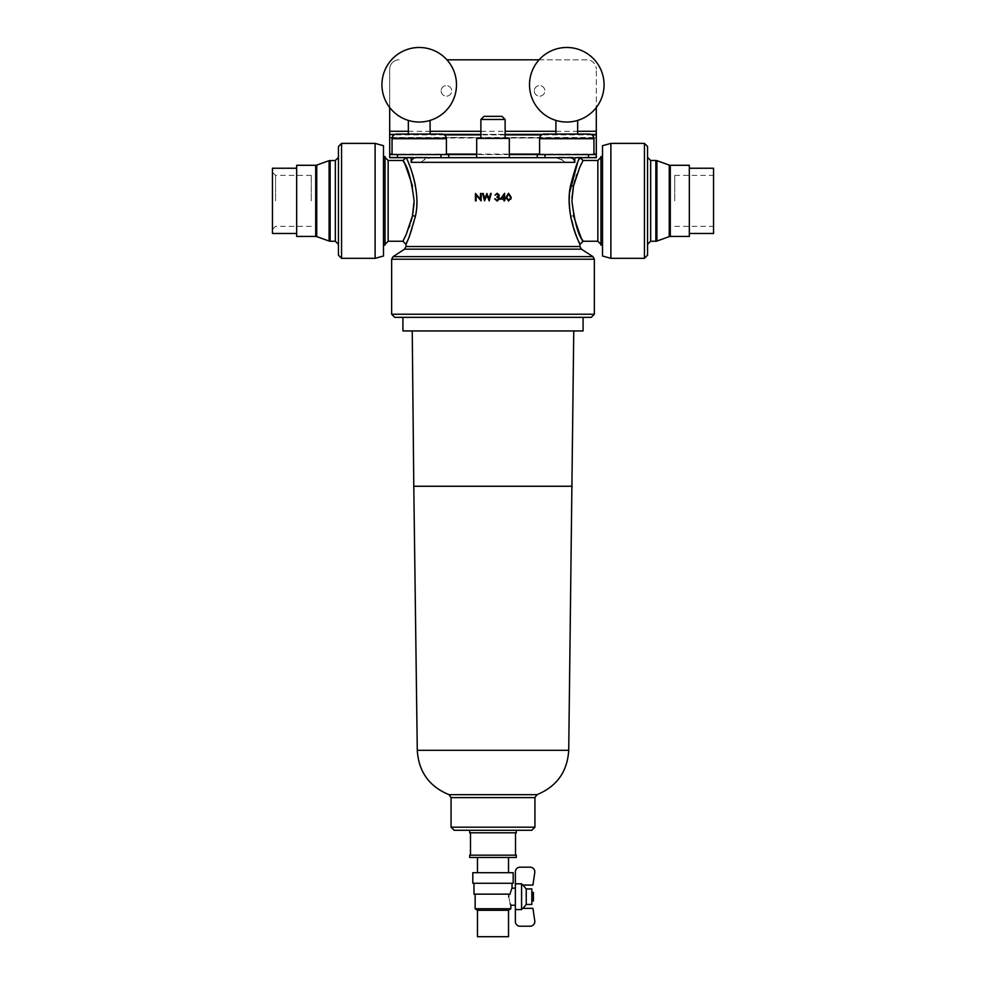 <?xml version="1.0" encoding="UTF-8"?>
<svg xmlns="http://www.w3.org/2000/svg" width="986" height="986" viewBox="0 0 986 986"><rect width="100%" height="100%" fill="white"/><g stroke="black" fill="none" stroke-linecap="round" stroke-linejoin="round"><path stroke-width="0.74" stroke-dasharray="4.93 3.7" d="M558.976 157.181L596.296 157.181L558.976 157.181L565.04 162.333C562.439 159.794 558.569 158.241 553.417 157.674L432.583 157.674C427.443 158.241 423.573 159.794 420.96 162.333L427.024 157.181L389.704 157.181L389.704 137.991L596.296 137.991L389.704 137.485L596.296 137.485L596.296 69.143L596.296 107.523M272.444 168.236L272.444 233.472M338.457 146.495L338.457 255.226M385.045 156.589L385.045 245.12M409.695 176.038L412.518 186.083L414.046 203.72M411.051 221.431L409.806 225.387M409.178 227.15L405.406 236.196M404.161 238.772L403.286 240.51M415.303 216.686L407.464 241.163C411.741 232.893 420.492 206.468 415.291 184.949A3.106 1.122 -11.2 0 1 412.518 186.083M600.955 156.589L600.955 245.12M576.305 225.683L573.482 215.638L571.954 198.001M574.949 180.278L576.194 176.334M576.822 174.559L580.594 165.512M581.839 162.936L582.714 161.211M560.393 157.674L574.826 157.674M578.893 159.757L577.513 162.936M569.6 192.553L569.403 194.71M569.181 200.084L569.181 201.317M569.933 212.039L575.935 234.828M647.543 255.226L647.543 146.495M647.543 200.861L647.543 244.343M402.917 317.344L591.243 317.344M454.164 830.298L531.836 830.298M502.01 116.36L483.99 116.36M441.124 90.885A5.275 5.275 0 0 0 446.399 96.172A5.275 5.275 0 0 0 451.687 90.885A5.275 5.275 0 0 0 446.399 85.609A5.275 5.275 0 0 0 441.124 90.885A5.275 5.275 0 0 0 446.399 96.172A5.275 5.275 0 0 0 451.687 90.885A5.275 5.275 0 0 0 446.399 85.609A5.275 5.275 0 0 0 441.124 90.885M534.313 90.885A5.275 5.275 0 0 0 539.601 96.172A5.275 5.275 0 0 0 544.876 90.885A5.275 5.275 0 0 0 539.601 85.609A5.275 5.275 0 0 0 534.313 90.885A5.275 5.275 0 0 0 539.601 96.172A5.275 5.275 0 0 0 544.876 90.885A5.275 5.275 0 0 0 539.601 85.609A5.275 5.275 0 0 0 534.313 90.885M446.399 154.568L392.046 154.568L446.399 154.568M456.493 84.759A37.283 37.283 0 0 0 419.223 47.476A37.283 37.283 0 0 0 381.939 84.759A37.283 37.283 0 0 0 419.223 122.03A37.283 37.283 0 0 0 456.493 84.759M539.601 154.568L593.954 154.568L539.601 154.568M529.507 84.759A37.283 37.283 0 0 1 566.777 47.476A37.283 37.283 0 0 1 604.061 84.759A37.283 37.283 0 0 1 566.777 122.03A37.283 37.283 0 0 1 529.507 84.759M713.556 168.236L713.556 233.472M674.732 200.861L674.732 175.385L674.732 200.861M311.268 200.861L311.268 175.385L311.268 200.861M476.694 138.422L509.306 138.422M493 157.674L509.306 157.674L493 157.674M533.389 892.429L533.389 900.97M531.836 888.941L531.836 904.47M526.241 888.941L526.241 904.47M515.37 896.705L515.37 905.247L515.37 896.705M473.97 894.142L510.193 894.142L508.899 894.142L510.193 894.142L510.465 892.724M510.711 891.751L511.031 890.715M516.294 832.788L469.706 832.788M516.294 855.158L469.706 855.158M516.294 857.487L469.706 857.487M513.188 872.709L472.812 872.709M513.188 883.271L472.812 883.271M508.529 910.3L477.47 910.3M510.859 908.747L475.141 908.747M508.529 936.7L477.47 936.7M583.083 330.939L402.917 330.939M403.779 162.172L408.327 172.304M383.492 145.718L383.492 256.003M375.111 143.389L375.111 258.332M296.675 165.291L296.675 236.43M689.325 165.291L689.325 236.43M610.889 143.389L610.889 258.332M602.508 145.718L602.508 256.003M510.859 905.247L510.538 904.556M508.69 896.705C511.081 907.724 511.081 907.724 508.69 896.705M521.582 883.813L522.617 885.058L532.921 885.058L534.769 872.536A4.659 4.659 0 0 0 530.16 867.187L520.029 867.187A4.659 4.659 0 0 0 515.37 871.858L515.37 883.813L521.582 883.813L521.582 909.597L522.617 908.352L532.921 908.352L534.769 920.875A4.659 4.659 0 0 1 530.16 926.211L520.029 926.211A4.659 4.659 0 0 1 515.37 921.553L515.37 909.597L521.582 909.597M510.884 199.098L508.566 201.045L506.089 197.163L508.566 193.268L511.118 197.163M496.796 197.163L498.694 195.191L497.203 194.032L494.997 195.166L497.19 193.268L499.36 195.191L498.485 196.719L499.729 198.654L497.178 201.045L494.713 198.864L497.19 200.294L499.064 198.728M498.485 196.719L499.286 197.348M498.3 197.471L497.437 197.212M504.438 193.268L504.573 198.396L505.424 199.147L504.573 199.147L504.573 200.861L503.908 200.861L503.908 199.147L500.395 199.147L504.438 193.268M576.6 236.529L579.879 244.121M411.174 157.674L416.154 157.674M413.898 178.799L413.405 176.962M412.777 174.805L411.433 170.652M411.137 169.789L409.856 166.326M409.227 164.748L406.158 157.674M389.704 157.181L427.024 157.181M489.204 200.861L486.887 195.203L484.533 200.861L482.573 193.466L483.251 193.466L484.705 198.889L486.85 193.466L489.068 198.852L489.993 195.425M490.523 193.466L491.201 193.466L489.734 198.889M475.449 200.861L475.449 193.466L480.478 199.283L480.478 193.466L481.143 193.466L481.143 200.861L476.115 195.043L476.115 200.861L475.449 200.861M553.417 157.674L432.583 157.674M515.37 883.813L515.37 909.597M582.221 239.549L577.673 229.418M689.325 200.861L689.325 233.472L689.325 200.861M713.556 200.861L713.556 175.385L713.556 200.861M338.457 200.861L338.457 157.366L338.457 200.861M383.492 200.861L383.492 245.12L383.492 200.861M385.045 200.861L385.045 157.366L385.045 200.861M493 330.939L412.234 330.939L493 330.939M493 830.298L469.706 830.298L493 830.298M493 872.709L477.47 872.709L493 872.709M493 855.158L470.482 855.158L493 855.158M531.836 896.705L531.836 900.97L531.836 896.705M596.296 157.181L596.296 137.991M389.704 137.991L389.704 134.379L596.296 134.379L389.704 134.379L389.704 69.143A9.318 9.318 0 0 1 399.034 59.826A9.318 9.318 0 0 0 389.704 69.143L389.704 107.523M539.059 59.826L586.966 59.826A9.318 9.318 0 0 1 596.296 69.143A9.318 9.318 0 0 0 586.966 59.826L446.941 59.826M395.029 134.379L443.417 134.379M480.885 134.379L505.115 134.379M542.583 134.379L590.971 134.379M596.296 154.568L389.704 154.568M509.306 154.568L476.694 154.568M448.729 157.674L448.729 154.568M537.271 157.674L537.271 154.568M577.648 134.071L577.648 120.415A37.283 37.283 0 0 1 555.907 120.415L555.907 134.071L577.648 134.071L555.907 134.071M589.295 134.071L544.26 134.071M408.352 120.415A37.283 37.283 0 0 0 430.093 120.415A37.283 37.283 0 0 1 408.352 120.415L408.352 134.071L430.093 134.071L408.352 134.071L430.093 134.071L430.093 120.415M503.908 198.396L503.908 195.179L501.701 198.396L503.908 198.396M508.579 200.294L510.169 199.024L510.452 197.163L508.579 194.032M506.755 197.163L506.878 198.667M420.96 162.333L565.04 162.333M275.55 200.861L275.55 175.385L275.55 200.861M316.752 236.615L316.752 165.106M315.705 165.291L315.705 236.43M329.09 160.656L329.09 241.052M330.137 241.237L330.137 160.471M335.351 160.471L335.351 241.237M341.563 258.332L341.563 143.389M388.151 241.237L388.151 160.471M597.849 160.471L597.849 241.237M573.482 215.638A3.106 1.122 168.8 0 0 570.709 216.772M644.437 143.389L644.437 258.332M650.649 241.237L650.649 160.471M655.863 160.471L655.863 241.237M656.91 241.052L656.91 160.656M670.295 236.43L670.295 165.291M669.247 165.106L669.247 236.615M391.652 259.232L594.348 259.232M592.931 256.631L393.069 256.631M579.978 246.537L406.022 246.537M404.605 249.15L581.395 249.15M594.348 314.238L391.652 314.238M534.942 827.192L451.058 827.192M451.058 797.6L534.942 797.6M537 794.667L449 794.667M480.885 119.466L505.115 119.466M539.601 138.73L593.954 138.73M568.725 750.309L417.275 750.309M572.213 486.258L413.787 486.258M408.352 131.274L430.093 131.274M480.885 131.274L505.115 131.274M555.907 131.274L577.648 131.274M591.933 134.885L541.622 134.885M505.115 134.885L480.885 134.885M444.378 134.885L394.067 134.885M392.046 154.075L446.399 154.075M476.694 154.075L509.306 154.075M539.601 154.075L593.954 154.075M392.046 138.73L446.399 138.73M311.268 175.385L275.55 175.385L272.444 172.279M674.732 226.324L713.556 226.324M311.268 226.324L275.55 226.324L272.444 229.442M674.732 175.385L713.556 175.385"/><path stroke-width="1.48" d="M396.705 134.071L441.74 134.071A4.659 4.659 0 0 1 446.399 138.73L392.046 138.73A4.659 4.659 0 0 1 396.705 134.071L408.352 134.071L408.352 120.415M544.26 134.071L589.295 134.071A4.659 4.659 0 0 1 593.954 138.73L539.601 138.73A4.659 4.659 0 0 1 544.26 134.071M338.457 200.861L338.457 146.495L341.563 143.389L341.563 258.332L338.457 255.226L338.457 200.861M414.046 203.72L412.604 215.219M403.286 240.51L406.38 234.064L412.53 215.552L411.051 221.431M409.806 225.387L409.178 227.15M405.406 236.196L404.161 238.772M406.158 157.674C407.957 160.373 421.577 191.481 415.303 216.686L409.4 236.517L406.022 244.343L406.022 246.537L579.978 246.537L581.395 249.15L404.605 249.15L393.069 256.631L592.931 256.631L594.348 259.232L391.652 259.232L391.652 314.238L594.348 314.238L591.243 317.344L394.757 317.344L402.917 317.344L402.917 330.939L583.083 330.939L583.083 317.344M571.954 198.001L573.396 186.502M573.519 185.935L574.949 180.278M576.194 176.334L576.822 174.559M580.594 165.512L581.839 162.936M582.714 161.211L579.62 167.645L573.47 186.157L571.892 200.861C574.628 222.06 578.24 235.284 582.726 240.535C582.812 242.839 579.731 234.532 573.482 215.638M570.709 216.772C575.269 237.946 583.453 250.752 578.535 241.151C574.271 232.942 565.52 206.419 570.697 185.023C574.727 169.678 577.771 160.57 579.842 157.674L578.893 159.757M577.513 162.936L569.6 192.553M569.403 194.71L569.181 200.084M569.181 201.317L569.933 212.039M647.543 146.495L647.543 255.226L644.437 258.332L644.437 143.389L647.543 146.495M650.649 241.237L655.863 241.237L655.863 160.471L650.649 160.471L650.649 241.237L647.543 244.343L647.543 200.861M531.836 830.298L454.164 830.298L451.058 827.192L534.942 827.192L531.836 830.298M480.885 119.466L483.99 116.36L502.01 116.36L505.115 119.466L480.885 119.466L480.885 138.422M446.399 154.568L446.399 138.73M392.046 154.568L392.046 138.73M456.493 84.759A37.283 37.283 0 0 0 419.223 47.476A37.283 37.283 0 0 0 381.939 84.759A37.283 37.283 0 0 0 419.223 122.03A37.283 37.283 0 0 0 456.493 84.759M539.601 154.568L539.601 138.73M593.954 154.568L593.954 138.73M529.507 84.759A37.283 37.283 0 0 1 566.777 47.476A37.283 37.283 0 0 1 604.061 84.759A37.283 37.283 0 0 1 566.777 122.03A37.283 37.283 0 0 1 529.507 84.759M588.519 157.674L588.519 154.568L596.296 154.568L596.296 157.674L574.826 157.674L574.826 162.333L411.174 162.333C411.544 159.436 413.196 157.883 416.154 157.674L569.846 157.674L509.306 157.674L509.306 138.422L476.694 138.422L476.694 157.674L425.607 157.674M509.306 157.674L476.694 157.674M531.836 900.97L533.389 900.97L533.389 892.429L531.836 892.429M526.241 888.941L526.241 904.47L531.836 904.47L531.836 888.941L526.241 888.941L522.913 885.058M508.69 896.705L508.899 894.142L508.69 896.705C511.081 907.724 511.081 907.724 508.69 896.705M510.465 892.724L510.711 891.751M511.031 890.715L511.808 888.669M510.193 894.142C512.412 886.352 512.412 886.352 510.193 894.142L473.97 894.142L473.97 883.271M469.706 830.298L469.706 832.788L516.294 832.788L516.294 830.298M493 857.487L516.294 857.487L516.294 855.158L469.706 855.158L469.706 857.487L493 857.487M493 883.271L513.188 883.271L513.188 872.709L472.812 872.709L472.812 883.271L493 883.271M508.529 910.3L508.529 936.7L477.47 936.7L477.47 910.3L508.529 910.3L510.859 908.747L510.859 905.247L515.37 905.247M477.47 910.3L475.141 908.747L510.859 908.747M415.303 216.686A3.106 1.109 -168.9 0 0 412.53 215.552L414.108 200.861C411.372 179.649 407.76 166.424 403.274 161.186C403.188 158.882 406.269 167.176 412.518 186.083M405.998 157.674L402.917 160.471L403.779 162.172M408.327 172.304L409.695 176.038M383.492 245.12L385.045 245.12L385.045 156.589L383.492 156.589M375.111 143.389L375.111 258.332L383.492 256.003L383.492 145.718L375.111 143.389L341.563 143.389M296.675 200.861L296.675 165.291L315.705 165.291L315.705 236.43L296.675 236.43L296.675 200.861M296.675 233.472L272.444 233.472L272.444 168.236L296.675 168.236M689.325 233.472L713.556 233.472L713.556 168.236L689.325 168.236M670.295 236.43L689.325 236.43L689.325 165.291L670.295 165.291L670.295 236.43L669.247 236.615L669.247 165.106L656.91 160.656L656.91 241.052L669.247 236.615M610.889 143.389L602.508 145.718L602.508 256.003L610.889 258.332L610.889 143.389L644.437 143.389M602.508 245.12L600.955 245.12L600.955 156.589L602.508 156.589M510.538 904.556L510.23 903.829M521.582 883.813L522.617 885.058L532.921 885.058L534.769 872.536A4.659 4.659 0 0 0 530.16 867.187L520.029 867.187A4.659 4.659 0 0 0 515.37 871.858L515.37 883.813L521.582 883.813L521.582 909.597L522.617 908.352L532.921 908.352L534.769 920.875A4.659 4.659 0 0 1 530.16 926.211L520.029 926.211A4.659 4.659 0 0 1 515.37 921.553L515.37 883.813M515.37 909.597L521.582 909.597M511.118 197.163L508.566 201.045L506.089 197.163L508.566 193.268L511.118 197.163L510.884 199.098M498.485 196.719L499.729 198.654L497.178 201.045L494.713 198.864L497.19 200.294L499.064 198.728L496.796 197.163L498.694 195.191L497.203 194.032L494.997 195.166L497.19 193.268L499.36 195.191L498.485 196.719L499.286 197.348L498.485 196.719M495.366 198.864L495.946 199.887L495.366 198.864M499.015 198.334L498.3 197.471M497.437 197.212L496.796 197.163M500.395 199.147L504.573 193.268L504.573 198.396L505.424 198.396L504.573 200.861L503.908 200.861L503.908 199.147L500.395 199.147L500.974 198.309M575.935 234.828L576.6 236.529M579.879 244.121L579.978 246.537M411.174 162.333L411.174 157.674L389.704 157.674L389.704 154.568L397.481 154.568L397.481 157.674M415.291 184.949L413.898 178.799M413.405 176.962L412.777 174.805M411.433 170.652L411.137 169.789M409.856 166.326L409.227 164.748M489.993 195.425L491.201 193.466L489.204 200.861L486.887 195.203L484.533 200.861L482.573 193.466L483.251 193.466L484.705 198.889L486.85 193.466L489.068 198.852L490.523 193.466M489.734 198.889L489.204 200.861M580.002 157.674L583.083 160.471L597.849 160.471L597.849 241.237L583.083 241.237L582.221 239.549M577.673 229.418L576.305 225.683M440.964 157.674L440.964 154.568L397.481 154.568M588.519 154.568L545.036 154.568L545.036 157.674M569.846 157.674C572.792 157.883 574.456 159.436 574.826 162.333M539.059 59.826L446.941 59.826M389.704 107.523L389.704 131.274L408.352 131.274M596.296 107.523L596.296 154.568M394.067 134.885L389.704 134.379L395.029 134.379M443.417 134.379L480.885 134.379M505.115 134.379L542.583 134.379M590.971 134.379L596.296 134.379M389.704 134.885L389.704 154.075L392.046 154.075M440.964 154.568L448.729 154.568L448.729 157.674M537.271 157.674L537.271 154.568L509.306 154.568M476.694 154.568L448.729 154.568M537.271 154.568L545.036 154.568M389.704 134.379L389.704 131.274M555.907 134.071L555.907 120.415A37.283 37.283 0 0 0 577.648 120.415L577.648 134.071M430.093 120.415L430.093 134.071L441.74 134.071M476.115 195.043L476.115 200.861L475.449 200.861L475.449 193.466L480.478 199.283L480.478 193.466L481.143 193.466L481.143 200.861L476.115 195.043M503.908 198.396L503.908 195.179L501.701 198.396L503.908 198.396M510.169 199.024L510.452 197.163L508.579 194.032L506.755 197.163L508.579 200.294L510.169 199.024M506.878 198.667L508.579 200.294M508.579 194.032L506.755 197.163M316.752 236.615L329.09 241.052L329.09 160.656L316.752 165.106L316.752 236.615L315.705 236.43M330.137 160.471L330.137 241.237L335.351 241.237L335.351 160.471L329.09 160.656M402.917 160.471L388.151 160.471L388.151 241.237L385.045 244.343M573.47 186.157A3.106 1.109 11.1 0 1 570.697 185.023M534.942 827.192L534.942 797.6L451.058 797.6L449 794.667L537 794.667C556.807 786.483 567.369 771.705 568.725 750.309L573.766 330.939M449 794.667C429.193 786.483 418.631 771.705 417.275 750.309L568.725 750.309M417.275 750.309L413.787 486.258L572.213 486.258M430.093 131.274L480.885 131.274M505.115 131.274L555.907 131.274M577.648 131.274L596.296 131.274M596.296 134.885L591.933 134.885M541.622 134.885L505.115 134.885M480.885 134.885L444.378 134.885M446.399 154.075L476.694 154.075M509.306 154.075L539.601 154.075M593.954 154.075L596.296 154.075M335.351 241.237L338.457 244.343M388.151 241.237L402.917 241.237L406.022 244.343M597.849 241.237L600.955 244.343M655.863 160.471L656.91 160.656M406.022 246.537L404.605 249.15M505.115 119.466L505.115 138.422M515.37 888.164L512.03 888.164L512.03 883.271M515.518 855.158L515.518 832.788M508.529 872.709L508.529 857.487M581.395 249.15L592.931 256.631M594.348 259.232L594.348 314.238M526.241 904.47L522.913 908.352M475.141 908.747L475.141 894.142M644.437 258.332L610.889 258.332M375.111 258.332L341.563 258.332M413.787 486.258L412.234 330.939M451.058 827.192L451.058 797.6M477.47 872.709L477.47 857.487M470.482 855.158L470.482 832.788M534.942 797.6L537 794.667M391.652 314.238L394.757 317.344M391.652 259.232L393.069 256.631M670.295 165.291L669.247 165.106M655.863 241.237L656.91 241.052M650.649 160.471L647.543 157.366M579.978 244.343L583.083 241.237M597.849 160.471L600.955 157.366M388.151 160.471L385.045 157.366M335.351 160.471L338.457 157.366M329.09 241.052L330.137 241.237M316.752 165.106L315.705 165.291"/></g></svg>
